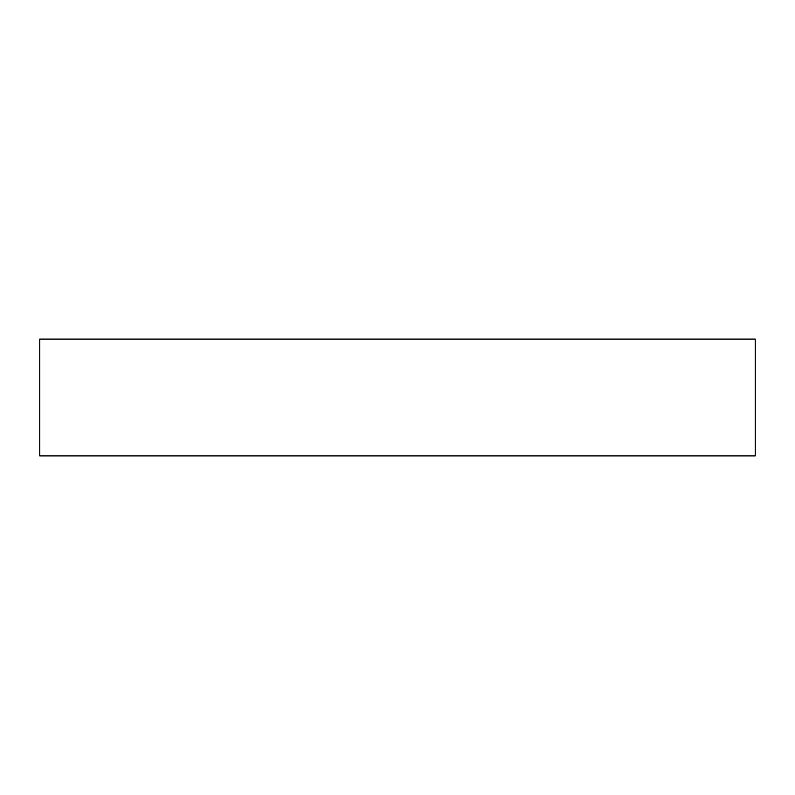 <?xml version="1.0" encoding="UTF-8"?>
<svg xmlns="http://www.w3.org/2000/svg" width="795" height="795" viewBox="0 0 795 795"><rect width="100%" height="100%" fill="white"/><g stroke="black" fill="none" stroke-linecap="round" stroke-linejoin="round"><path stroke-width="1.19" d="M39.75 339.087L755.25 339.087L755.25 455.913L39.75 455.913L39.75 339.087"/></g></svg>
